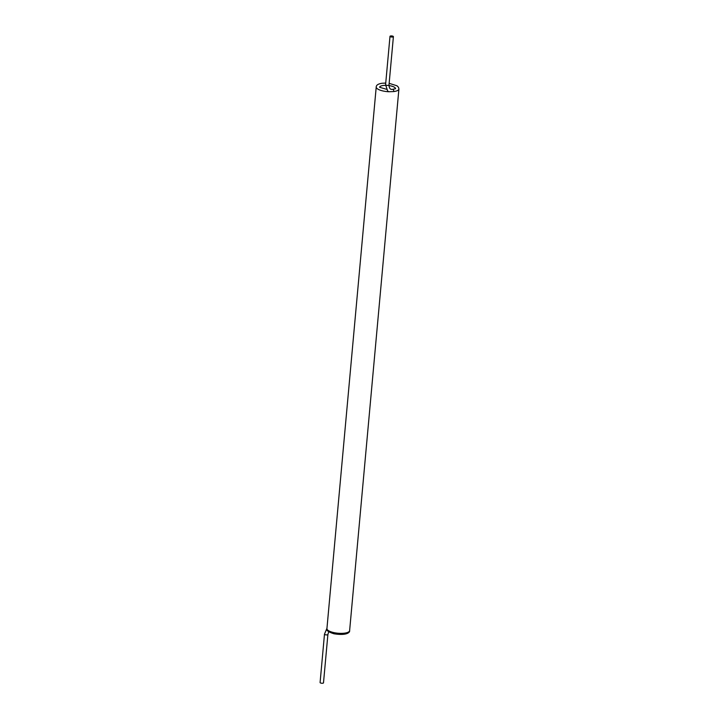 <?xml version="1.0" encoding="UTF-8"?>
<svg xmlns="http://www.w3.org/2000/svg" width="719" height="719" viewBox="0 0 719 719"><rect width="100%" height="100%" fill="white"/><g stroke="black" fill="none" stroke-linecap="round" stroke-linejoin="round"><path stroke-width="1.08" d="M389.995 36.327A1.708 0.548 5.2 0 0 391.648 37.029A1.708 0.548 5.2 0 0 393.401 36.642A1.708 0.548 5.2 0 0 392.529 36.076A1.708 0.548 5.2 0 0 390.768 35.95A1.708 0.548 5.2 0 0 389.995 36.327L385.591 84.689L387.613 90.936L388.736 91.735L393.769 91.565A1.708 0.926 82.6 0 0 392.619 89.336L395.504 88.716M391.073 36.13L392.835 36.588L391.073 36.13M324.485 634.176A1.708 0.548 -174.8 0 0 326.138 634.877A1.708 0.548 -174.8 0 0 327.891 634.491L323.496 682.843A1.708 0.548 -174.8 0 1 321.744 683.239A1.708 0.548 -174.8 0 1 320.09 682.538L324.485 634.176L326.956 628.28M379.668 87.071A7.972 2.552 -174.8 0 1 383.227 85.489A7.972 2.552 -174.8 0 1 385.555 85.345M388.97 85.579A7.972 2.552 -174.8 0 1 395.504 88.509M388.736 91.735A11.396 3.649 -174.8 0 1 376.226 86.954L326.929 628.559A11.396 3.649 -174.8 0 0 337.948 633.232A11.396 3.649 -174.8 0 0 349.623 630.626C350.054 632.468 346.594 635.83 333.931 633.772C328.232 631.965 325.896 630.221 326.929 628.559M389.15 83.323L397.059 85.822L398.506 87.305L398.91 89.021A11.396 3.649 -174.8 0 1 393.769 91.565M385.591 84.689A1.708 0.548 5.2 0 0 386.166 85.166A1.708 0.548 5.2 0 0 387.972 85.399A1.708 0.548 5.2 0 0 388.997 84.995C389.15 88.338 390.363 89.785 392.619 89.336M379.623 87.269L386.409 89.264M385.743 83.071L382.077 83.26C378.212 83.853 376.253 85.094 376.226 86.954M398.91 89.021L349.623 630.626M393.401 36.642L388.997 84.995M327.891 634.491L328.736 631.731"/></g></svg>
